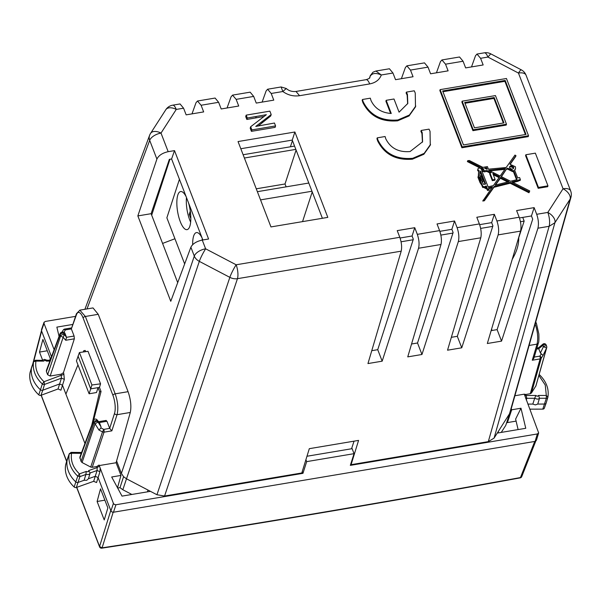 <?xml version="1.0" encoding="UTF-8"?>
<svg xmlns="http://www.w3.org/2000/svg" width="601" height="601" viewBox="0 0 601 601"><rect width="100%" height="100%" fill="white"/><g stroke="black" fill="none" stroke-linecap="round" stroke-linejoin="round"><path stroke-width="0.9" d="M262.119 102.095L266.108 90.961L267.595 89.233L281.11 86.965L282.846 91.517L286.271 88.505C288.871 90.841 292.109 91.825 295.985 91.457L299.561 95.702C293.513 96.566 287.947 95.168 282.846 91.517L271.201 93.471L267.595 89.233M192.004 113.874L195.994 102.741L197.481 101.013L215.098 98.053L218.629 102.305L221.198 108.969L238.717 106.024L236.148 99.36L232.542 95.123L231.047 96.851L227.058 107.985M299.561 95.702L369.668 83.922A10.164 3.321 -99.5 0 0 366.099 79.678C368.931 78.723 370.171 77.987 369.81 77.469L370.036 76.552A6.1 4.943 19 0 1 370.208 75.839A6.1 4.943 19 0 1 370.231 75.779M471.507 66.921L475.489 55.78L476.984 54.06L484.346 52.82A10.164 3.321 80.5 0 1 487.914 57.065L490.747 53.842A10.164 10.164 0 0 0 484.346 52.82M401.393 78.701L405.382 67.56L406.869 65.84L424.486 62.88L428.017 67.132L430.586 73.795L448.106 70.85L445.536 64.187L441.923 59.95L440.435 61.67L436.446 72.811M177.701 282.643L151.114 213.686L169.339 159.348L171.601 158.964L174.515 150.618L168.175 151.677C162.42 152.977 158.656 155.449 156.906 159.092L149.687 140.364L87.002 308.937M510.054 412.91L505.742 425.418L509.325 414.435L570.146 199.081A10.164 8.114 15.8 0 0 570.95 197.308L510.054 412.91L494.082 438.106L488.312 441.63L351.074 464.686L358.579 440.398L309.312 448.677L301.807 472.964L164.569 496.02L156.944 494.743L126.413 478.757L123.573 476.683L121.402 473.415L116.594 460.944M151.114 213.686L137.847 215.917L170.767 301.289L190.878 247.199C192.681 243.736 196.474 241.362 202.252 240.069L208.592 239.01L174.515 150.618M137.847 215.917L156.906 159.092M84.914 309.282L149.596 135.33A10.164 8.174 20.4 0 0 149.687 140.364A10.164 5.093 -21.1 0 1 161.008 133.091L176.251 109.427L183.575 108.195L186.145 114.859L203.664 111.914L201.095 105.25L197.481 101.013M165.823 109.698L165.823 109.698A10.164 5.95 32.8 0 1 176.251 109.427A10.164 3.321 80.5 0 0 172.682 105.183A10.164 10.164 0 0 0 165.823 109.698L150.581 133.369A10.164 5.95 32.8 0 1 161.008 133.091L168.175 151.677M150.235 134.053A10.164 5.95 32.8 0 1 150.581 133.369A10.164 10.164 0 0 0 149.596 135.33M232.542 95.123L250.151 92.163L253.682 96.415L256.251 103.079L273.771 100.142L271.201 93.471M172.682 105.183L180.045 103.943L183.575 108.195M369.668 83.922C375.602 82.773 379.486 79.79 381.312 74.975C375.723 72.601 371.966 73.104 370.051 76.492L369.547 77.957M441.923 59.95L459.54 56.99L463.07 61.242L465.64 67.905L483.159 64.961L480.59 58.297L476.984 54.06M381.312 74.975L375.91 71.038L389.425 68.769L392.956 73.022L395.533 79.685L413.052 76.74L410.475 70.077L406.869 65.84M521.27 69.829A10.164 1.255 117.6 0 0 518.445 73.052A10.164 5.093 -21.1 0 1 526.04 75.178A10.164 10.164 0 0 0 521.27 69.829L490.747 53.842M322.391 218.283L292.251 140.093L240.813 148.732M202.838 239.972L171.601 158.964M488.312 441.63L549.119 226.314L537.933 228.2L501.542 341.12L497.11 329.626L532.696 219.185L531.449 215.947L519.444 217.96M451.351 337.311L457.316 336.312L492.91 225.863L491.656 222.633L479.651 224.646M411.557 343.997L417.53 342.998L453.116 232.549L451.869 229.312L439.857 231.332M371.764 350.683L377.736 349.684L413.323 239.236L412.076 235.998L400.063 238.019M121.402 473.415L194.296 256.071A10.164 5.093 -21.1 0 1 205.617 248.799C202.582 253.802 200.486 257.994 199.322 261.367A10.164 8.001 -161.5 0 1 194.296 256.071L190.878 247.199M537.933 228.2C538.887 224.181 538.473 219.545 536.701 214.294L534.131 207.63L516.612 210.575L519.181 217.239C520.962 222.475 521.428 227.095 520.571 231.115L498.139 234.886C499.093 230.867 498.68 226.231 496.907 220.98L494.338 214.317L476.818 217.261L479.388 223.925C481.168 229.161 481.634 233.781 480.777 237.801L458.345 241.564C459.299 237.553 458.886 232.918 457.113 227.666L454.544 221.003L437.025 223.948L439.594 230.611C441.374 235.847 441.84 240.468 440.991 244.487L418.551 248.251C419.506 244.239 419.092 239.604 417.319 234.352L414.75 227.689L397.231 230.626L399.8 237.297C401.581 242.526 402.046 247.154 401.198 251.165L237.455 278.676A10.164 3.321 -99.5 0 0 236.148 264.786L399.8 237.297M421.166 130.462L422.225 132.686L422.586 141.783L410.092 151.542C398.643 152.489 390.537 148.244 385.774 138.808L385.098 136.525L377.225 137.847L376.947 138.711L377.683 140.987C384.505 154.442 396.082 160.505 412.414 159.175L423.848 154.284L430.271 145.232L430.038 131.371L429.039 129.14L421.166 130.462L420.888 131.334L421.94 133.557L422.443 142.212M440.12 89.639L439.842 90.503L461.914 147.763L528.241 136.622L528.527 135.751L506.448 78.498L440.12 89.639L462.199 146.899L528.527 135.751M525.86 154.742L525.574 155.614L538.18 188.301L547.684 186.708L547.962 185.837L535.363 153.15L525.86 154.742L538.458 187.437L547.962 185.837M482.926 167.363L469.276 160.49L467.661 160.737L467.383 161.609L479.748 167.859M481.153 168.565L483.196 169.655M510.294 164.126L515.688 156.508L515.966 155.636L514.967 155.081L506.185 167.499L488.403 169.166L487.411 166.605L482.926 167.356M514.741 170.474L515.53 168.693L515.455 166.785L509.896 164.223L515.966 155.636M518.49 180.773L520.12 180.503L520.398 179.631L519.61 177.573L517.694 177.896L514.569 170.045L515.53 168.693M512.999 182.509L518.362 181.164L518.513 179.954L520.398 179.631M467.661 160.737L483.459 168.723L483.797 169.602L481.529 169.813L481.469 169.076L479.125 167.874L477.9 168.813L477.938 169.67L479.2 170.789L478.569 172.006L478.742 176.258L478.231 176.341L482.994 186.656L483.835 186.513L487.223 188.248L487.794 189.608L489.079 189.36L488.5 187.865L492.489 186.866L482.791 201.042L484.383 200.757L493.894 187.309L510.144 183.222L528.978 192.741L529.736 190.938L511.947 181.975L518.648 180.292M488.778 188.594L491.806 187.835M482.212 184.635L481.927 185.499L482.708 187.52L483.55 187.377L486.945 189.12L487.509 190.479L488.801 190.224L489.079 189.36M478.231 176.341L477.945 177.212L480.011 182.576L482.01 185.484M478.569 172.006L478.313 176.333M477.9 168.813L477.652 170.534L478.922 171.653M406.381 92.118L407.44 94.342L407.801 103.432L399.072 112.169L393.993 99L386.18 100.314L391.259 113.476C381.567 112.815 374.814 108.481 370.99 100.465L370.314 98.173L362.441 99.496L362.163 100.367L362.899 102.643C369.72 116.098 381.297 122.161 397.629 120.824L409.063 115.94L415.486 106.888L415.253 93.027L414.254 90.796L406.381 92.118L406.103 92.982L407.155 95.206L407.658 103.86M386.18 100.314L385.895 101.178L390.635 113.461M327.808 217.374L294.888 132.002L238.041 141.551L270.961 226.923L327.808 217.374M250.662 126.743L250.196 128.186L251.413 131.349L275.1 127.374L275.574 125.925L274.454 123.032L255.756 126.435L271.186 114.551L269.872 111.147L246.185 115.129L247.304 118.021L266.363 114.701L250.662 126.743L251.887 129.906L275.574 125.925M246.185 115.129L245.711 116.571L246.831 119.464L263.569 116.526M258.265 125.925L270.713 116.001L271.186 114.551M497.11 329.626L491.137 330.633M292.251 140.093L294.888 132.002M531.449 215.947L534.131 207.63M501.542 341.12L487.328 343.509L520.571 231.115M498.139 234.886L461.748 347.806L457.316 336.312M491.656 222.633L494.338 214.317M461.748 347.806L447.542 350.195L480.777 237.801M458.345 241.564L421.955 354.492L417.53 342.998M451.869 229.312L454.544 221.003M421.955 354.492L407.748 356.881L440.991 244.487M418.551 248.251L382.168 361.178L377.736 349.684M412.076 235.998L414.75 227.689M382.168 361.178L367.955 363.567L401.198 251.165M131.859 494.465L122.829 489.74L119.997 487.666L117.661 488.057M119.997 487.666L123.573 476.683M156.944 494.743L229.845 277.354A10.164 1.255 -62.4 0 1 236.148 264.786L205.617 248.799L202.252 240.069M526.04 75.178L570.649 190.885A10.164 5.093 158.9 0 0 563.054 188.759A10.164 5.95 -147.2 0 1 570.146 199.081L554.903 222.746A10.164 5.95 -147.2 0 0 547.812 212.431L563.054 188.759L518.445 73.052L487.914 57.065L480.59 58.297M377.225 137.847L377.969 140.123C384.768 153.601 396.344 159.663 412.699 158.303L424.193 153.368L430.556 144.368M462.199 146.899L461.914 147.763M538.458 187.437L538.18 188.301M483.459 168.723L483.174 169.587M483.076 200.178L484.669 199.885L494.18 186.438L510.429 182.358L529.256 191.877L529.736 190.938M529.256 191.877L528.978 192.741M510.429 182.358L510.144 183.222M494.18 186.438L493.894 187.309M484.669 199.885L484.383 200.757M487.794 189.608L487.509 190.479M487.223 188.248L486.945 189.12M483.835 186.513L483.55 187.377M482.994 186.656L482.708 187.52M480.717 181.705L480.432 182.576M480.695 181.637L480.409 182.509M480.297 181.705L480.011 182.576M362.441 99.496L363.184 101.772C369.983 115.249 381.56 121.312 397.915 119.96L409.409 115.024L415.772 106.016M251.887 129.906L251.413 131.349M247.304 118.021L246.831 119.464M350.789 463.934L351.074 464.686M147.425 491.851L148.004 490.063M525.995 134.429L505.186 80.451L442.652 90.961L463.461 144.939L525.995 134.429M481.724 180.518L480.342 176.934L479.553 177.07L480.943 180.653L481.724 180.518M486.427 186.077L485.195 186.28L486.9 187.287L486.427 186.077L486.141 186.941M483.572 184.402L485.638 184.056L480.552 171.045L479.846 172.247L479.944 176.055L481.07 175.868L483.136 181.232L481.897 181.434L483.572 184.402M509.723 168.017L511.812 169.212L512.653 169.099L513.697 168.092L513.652 167.093L510.955 165.681L509.565 166.77L509.723 168.017M493.413 185.559L499.559 176.867L492.797 173.441L495.089 179.383L492.602 179.797L489.95 172.923L491.31 172.69L487.103 170.564L481.792 170.759L488.11 186.881L493.413 185.559M509.032 181.652L500.588 177.385L495.104 185.131L509.032 181.652M506.981 168.348L501.174 176.551L510.542 181.269L517.115 179.631L513.615 170.556L512.908 170.744L507.89 168.257L506.981 168.348L501.414 176.679M488.741 170.293L500.145 176.033L505.479 168.49L488.741 170.293M484.594 168.205L487.216 169.197L486.6 167.732L484.594 168.205M516.101 421.121L506.868 422.676M497.959 432.96L498.545 431.172M505.742 425.418L501.242 432.412M525.417 134.526L504.908 81.323L442.945 91.728M505.186 80.451L504.908 81.323M481.146 180.616L479.853 177.836M480.342 176.934L480.064 177.798M483.136 181.232L482.272 182.193M480.552 171.045L479.726 172.697M485.052 184.154L480.267 171.909M513.479 168.513L513.374 167.957L510.67 166.545L509.498 167.213M484.151 170.534L483.873 171.398L482.107 171.563M484.346 171.03L484.06 171.901L483.873 171.398M487.103 170.564L486.818 171.435L484.06 171.901M489.92 173.005L486.818 171.435M489.95 172.923L489.665 173.787L492.317 180.668L492.602 179.797M495.089 179.383L494.803 180.247L492.317 180.668M499.033 177.611L493.278 174.696M507.695 181.983L500.302 178.249L495.509 185.033M500.588 177.385L500.302 178.249M507.89 168.257L507.605 169.129L506.696 169.212M513.615 170.556L513.337 171.428L512.623 171.608L507.605 169.129M516.552 179.767L513.337 171.428M504.84 169.392L489.807 170.827M486.6 167.732L486.314 168.596L485.593 168.708M486.57 169.197L486.314 168.596M462.161 101.178L461.876 102.042L472.919 130.672L506.2 125.083L506.485 124.212L495.449 95.582L462.161 101.178L473.197 129.808L506.485 124.212M473.197 129.808L472.919 130.672M474.459 127.848L503.961 122.889L494.187 97.542L464.686 102.501L474.459 127.848M494.187 97.542L493.902 98.414L464.986 103.267M503.375 122.987L493.902 98.414M101.622 548.142L102.125 547.827L101.622 548.142M520.902 477.607L520.909 477.6A2.036 2.036 0 0 0 521.743 476.616L520.902 477.607A2.036 2.036 0 0 1 520.196 477.885C379.952 503.51 240.49 526.942 101.802 548.172A2.036 2.036 0 0 1 100.607 547.992L102.102 547.827L99.563 546.504L76.755 487.343M302.258 471.515L302.957 473.333L306.675 461.628L354.049 453.665L350.33 465.369L537.347 433.952L538.654 432.915L536.392 440.36L535.085 441.397L113.469 512.225L111.944 511.969L110.937 510.903L98.083 477.555L95.213 476.315L88.445 478.727L86.792 480.267L84.095 480.282L78.145 482.4A2.036 1.63 -161.9 0 1 75.764 481.874A30.493 24.438 -161.9 0 1 67.244 459.419A2.036 1.63 -161.9 0 1 67.274 459.299A2.036 1.63 -161.9 0 1 67.297 459.232A2.036 1.63 -161.9 0 1 67.38 459.044M302.957 473.333L115.94 504.75L114.415 504.494L113.416 503.42L99.435 466.091L97.167 467.555L97.077 470.493L90.15 472.964L88.625 470.598L97.167 467.555L96.776 466.541L92.238 467.308L90.713 467.052L82.082 462.53L81.075 461.463L79.843 457.166M535.942 385.842L531.434 393.016L530.277 393.723L525.747 394.481L524.282 394.166L538.654 432.915M93.673 481.318L96.543 482.55L99.954 471.717L97.077 470.493L93.673 481.318L76.372 487.479A1.871 1.502 -161.9 0 1 74.171 486.998A30.335 24.31 -161.9 0 1 65.704 464.663A1.871 1.502 -161.9 0 1 65.764 464.438M51.498 356.724L41.627 331.121L33.746 361.291M42.002 360.57L43.67 361.103L35.932 361.118C34.858 368.631 37.547 375.497 44.001 381.718L61.557 375.189A2.036 1.022 158.9 0 0 63.826 373.724L64.345 379.359L60.934 390.192L58.042 388.967L40.988 395.308L42.761 390.222L59.582 383.971L62.474 385.203L84.936 443.463M100.51 488.838L107.864 507.92L104.228 519.955L97.107 501.482L100.51 488.838M49.748 360.209L50.266 358.519L42.904 339.43L39.501 352.081L42.551 359.991M524.681 395.188L526.13 395.488L526.822 398.298L534.695 398.283L535.837 395.473L537.324 396.307L538.571 395.466L546.309 395.45L546.332 398.253L542.793 409.123L529.804 409.153M525.74 398.606L526.822 398.298L526.303 400.071M99.435 466.091L99.037 465.046L96.776 466.541M40.988 395.308A1.871 1.502 -161.9 0 1 38.78 394.842A30.335 24.31 -161.9 0 1 30.05 372.552A1.871 1.502 -161.9 0 1 30.125 372.297M83.269 351.983L83.802 350.691L84.245 351.848M65.907 394.106L77.957 364.875M99.623 391.732L101.043 391.499L99.466 387.39L98.038 387.63L99.623 391.732L91.773 425.08M98.038 387.63L96.506 392.536L89.098 393.775L90.698 388.862L98.038 387.63M97.107 501.482L104.882 500.175M39.501 352.081L47.276 350.774M59.063 336.365L56.862 327.117L72.578 324.48M544.371 408.004A1.871 1.502 -161.9 0 1 542.793 409.123M497.327 433.066L525.762 428.295L520.984 408.229L515.62 419.1L518.115 429.58M520.984 408.229L511.691 409.792L507.402 422.586M99.466 387.39L100.555 383.821L91.93 384.993L79.415 352.517L76.44 360.938L89.098 393.775M101.043 391.499L93.576 420.257M85.68 351.645L85.222 350.451L83.802 350.691M43.978 322.444L45.278 321.452L75.478 316.381M44.121 322.159L44.016 323.413L54.128 349.647M81.27 453.334L71.579 453.244C70.415 460.742 73.022 467.623 79.415 473.881L79.903 476.616L85.913 474.467L86.221 471.454L87.926 471.8A1.48 1.187 18.1 0 0 88.625 470.598M78.04 356.025L90.698 388.862L91.93 384.993M306.675 461.628L305.917 459.66M105.934 420.76L106.955 421.263L109.698 428.378L103.763 429.392A2.036 0.661 80.5 0 1 104.026 432.172L111.846 430.857L109.705 428.393M106.955 421.271L99.368 422.541L101.028 426.845L97.738 421.564L96.393 421.293L94.056 422.758L95.063 423.818L97.52 422.323L97.738 421.564L96.926 419.723A2.036 2.036 0 0 0 93.516 420.392L93.538 421.399L97.219 420.204L99.368 422.541L96.881 419.686M71.339 327.943L64.69 329.055A2.036 0.661 80.5 0 1 65.404 329.904L71.354 328.92L76.447 313.677A2.036 1.645 -160.3 0 0 76.47 314.669L71.354 328.92L74.096 336.042L74.344 338.821L63.428 372.703L61.167 374.19L50.161 376.038L47.629 374.716L60.611 336.012L63.143 337.334L64.292 334.817A2.036 1.022 158.9 0 0 62.339 334.689A2.036 1.022 158.9 0 0 60.611 336.012L60.092 334.659L46.39 371.501L47.629 374.716M79.941 310.124L93.012 307.922L98.248 314.308L128.073 391.679C130.755 399.545 131.499 406.471 130.289 412.466L116.091 462.74L120.981 475.429L117.503 487.757M79.813 310.146L85.365 316.472L98.248 314.308M46.39 371.501L46.502 370.246M41.574 329.461L41.627 331.121M43.941 322.557L41.461 329.679M543.635 344.042L542.876 345.342A2.036 1.022 -21.1 0 1 544.814 344.523A2.036 1.022 -21.1 0 1 546.159 344.974A2.036 2.036 0 0 0 542.966 344.133L543.041 344.072M535.746 386.323L546.579 347.964L543.402 346.694A2.036 1.022 -21.1 0 1 545.092 345.913A2.036 1.022 -21.1 0 1 546.677 346.326L546.159 344.974M538.766 348.047L538.744 348.73L542.876 345.342L543.402 346.694L540.404 353.027L543.049 355.431L546.737 347.611L535.904 385.962M66.501 337.304L62.917 332.571L61.197 332.481L64.007 332.075L64.848 333.014L63.774 333.457A2.036 1.022 158.9 0 0 62.421 333.194A2.036 1.022 158.9 0 0 60.092 334.659L60.085 333.63A2.036 2.036 0 0 1 61.197 332.481L60.205 333.397M64.345 379.359L61.445 378.149L61.167 374.19M76.47 314.669A13.23 4.41 80.8 0 1 83.088 317.937L112.92 395.308A2.036 1.022 -21.1 0 1 115.189 393.843C117.871 401.716 118.487 408.665 117.052 414.69L130.289 412.466M82.082 462.53L95.063 423.818L98.932 430.038L100.968 427.927L103.763 429.392L102.501 431.909L104.026 432.172L92.238 467.308M58.042 388.967L61.445 378.149L44.519 384.437A1.863 1.487 -161.9 0 1 42.333 383.971L44.001 381.718L44.519 384.437L42.761 390.222A2.036 1.63 -161.9 0 1 40.372 389.718A30.493 24.438 -161.9 0 1 31.59 367.309A2.036 1.63 -161.9 0 1 31.628 367.173A2.036 1.63 -161.9 0 1 31.65 367.098A2.036 1.63 -161.9 0 1 31.74 366.903M35.174 360.585L35.932 361.118L33.603 361.697A1.863 1.487 -161.9 0 1 33.656 361.509A1.863 1.487 -161.9 0 1 33.664 361.486L31.65 367.098M547.827 397.389L546.219 402.835A2.036 1.63 -161.9 0 1 546.189 402.978A2.036 1.63 -161.9 0 1 546.166 403.046A2.036 1.63 -161.9 0 1 544.514 404.052L537.752 404.067L535.371 404.909L532.802 404.082L534.695 398.283L537.196 399.109A3.508 2.817 -161.9 0 0 539.503 398.268L537.752 404.067M538.879 375.452L545.25 385.031L546.309 395.45L547.894 397.141A1.863 1.487 -161.9 0 1 547.872 397.269L546.189 402.978M539.15 374.423C546.241 381.229 549.164 388.779 547.917 397.073L547.864 397.269A1.863 1.487 -161.9 0 1 546.332 398.253L539.503 398.268L538.571 395.466M76.372 487.479L79.903 476.616L77.724 476.127L74.171 486.998M86.221 471.454L79.415 473.881L77.724 476.127A30.32 24.303 -161.9 0 1 69.258 453.808L71.098 452.365L81.593 452.47M65.704 464.663L69.258 453.808L71.579 453.244L70.843 452.711M529.105 345.47L537.046 344.133A2.036 1.615 16.5 0 0 538.361 343.088L533.891 358.181L532.291 360.224L540.111 358.91A2.036 1.623 15.8 0 0 541.268 358.196A2.036 1.187 -147.2 0 0 539.848 356.13A2.036 0.661 80.5 0 1 540.111 358.91L530.277 393.723M541.246 353.966L539.848 356.13L533.898 357.114M101.028 426.845L100.968 427.927M532.291 360.224L537.046 344.133C538.361 338.13 537.67 331.189 534.973 323.323M88.445 478.727L90.15 472.964A3.508 2.81 18.1 0 1 88.55 474.474L85.913 474.467L84.095 480.282M50.199 360.209L46.916 360.217L44.557 359.39L42.138 360.337L35.421 360.239L33.656 361.509M536.888 348.069L538.519 347.791L542.966 344.133M540.404 353.027L538.744 348.73L536.588 349.083M109.698 428.378L114.521 413.375A2.036 1.608 17.9 0 0 117.045 414.69L111.846 430.857M74.344 338.821L65.742 340.264L66.508 337.319L74.096 336.042M150.453 491.34L122.018 496.118L111.688 476.991L120.981 475.429M64.848 333.014L66.508 337.311M46.81 360.555L46.412 361.096L44.925 360.262L43.67 361.103M100.555 383.821L88.024 351.322L79.415 352.517M524.282 394.166L514.907 395.743M354.049 453.665L351.833 447.925M527.851 404.09L532.802 404.082M511.256 408.665L511.691 409.792M116.091 462.74L99.233 465.572M520.458 477.547L534.74 441.457M306.976 456.249L351.562 448.759L354.042 441.164M491.565 329.183L492.069 330.475M292.439 140.581L290.411 146.794M169.933 159.25L151.685 215.173M174.936 238.747L162.578 243.428M517.499 241.519L524.155 221.1L520.443 221.724M492.745 226.382L480.657 228.41M452.951 233.068L440.864 235.096M413.157 239.746L401.07 241.782M524.155 221.1L522.735 217.412M518.716 237.778A96.573 48.381 -21.1 0 1 516.965 249.084A96.573 48.381 -21.1 0 1 512.255 259.249M179.436 179.286L166.868 217.817L184.65 263.944M243.127 154.735L294.565 146.096M311.972 191.246L260.534 199.885M257.371 191.681L308.809 183.035M295.827 149.379L244.389 158.018M186.205 196.835A19.315 6.311 -99.5 0 0 180.631 191.546A19.315 6.311 -99.5 0 0 177.821 194.994A19.315 6.311 -99.5 0 0 178.73 216.848A19.315 6.311 -99.5 0 0 187.031 229.642A19.315 6.311 -99.5 0 0 189.848 226.186A19.315 6.311 -99.5 0 0 188.496 202.785M202.026 237.876A19.315 6.311 -99.5 0 0 196.459 232.587A19.315 6.311 -99.5 0 0 193.642 236.043A19.315 6.311 -99.5 0 0 192.666 244.652M302.543 221.619L312.227 191.914M286.129 186.843L285.017 183.981L256.266 188.812M285.017 183.981L296.09 150.047M186.483 197.556A19.315 6.311 -99.5 0 0 190.645 222.152M202.304 238.605A19.315 6.311 -99.5 0 0 202.191 240.084M190.833 218.591L189.21 214.384L190.292 211.071M190.645 214.144L189.21 214.384M61.903 332.188L63.248 330.099A2.036 1.187 32.8 0 1 63.315 329.964A2.036 1.187 32.8 0 1 65.404 329.904L65.426 329.889M201.095 105.25L218.629 102.305M236.148 99.36L253.682 96.415M366.099 79.678L295.985 91.457M370.051 76.492L369.427 78.115M381.319 74.975L392.956 73.022M410.475 70.077L428.017 67.132M445.536 64.187L463.07 61.242M164.569 496.02L237.455 278.676A10.164 8.001 18.5 0 1 229.845 277.354L199.322 261.367L122.829 489.74M417.319 234.352L439.594 230.611M457.113 227.666L479.388 223.925M496.907 220.98L519.181 217.239M536.701 214.294L547.812 212.431A10.164 3.321 -99.5 0 1 549.119 226.314L554.903 222.746L494.082 438.106M377.969 140.123L377.683 140.987M422.225 132.686L421.94 133.557M477.938 169.67L477.652 170.534M363.184 101.772L362.899 102.643M407.44 94.342L407.155 95.206M256.154 116.534L255.688 117.976M262.299 121.778L261.826 123.22M510.955 165.681L510.67 166.545M513.652 167.093L513.374 167.957M512.908 170.744L512.623 171.608M113.168 512.255L102.102 547.827M102.102 547.842A8373.094 4017.392 159.6 0 0 520.458 477.562M113.416 503.42L110.937 510.903M99.954 471.717L100.089 468.855M66.696 461.252L41.236 395.21M99.563 546.504L110.779 510.489M525.747 394.481L526.13 395.488L535.837 395.473M49.875 361.088L46.412 361.096M63.428 372.703L63.826 373.724M128.073 391.679L115.189 393.843L85.365 316.472A2.036 1.022 -21.1 0 0 83.096 317.937M535.371 323.278A2.036 1.022 -21.1 0 1 536.498 323.744L535.769 321.866M30.05 372.552L33.603 361.697A30.32 24.303 -161.9 0 0 42.333 383.971L38.78 394.842M543.049 355.431L541.268 358.196L531.434 393.016M79.835 458.247L93.538 421.399L94.056 422.758L81.075 461.463M98.932 430.038L102.501 431.909L90.713 467.052M536.498 323.744L538.842 333.998C539.044 339.52 538.879 342.547 538.353 343.088A2.036 1.615 16.5 0 0 538.383 342.998M112.92 395.308A13.222 4.417 80.7 0 1 114.528 413.375M65.742 340.264L63.143 337.334L50.161 376.038M64.007 332.075L65.404 329.904M41.469 330.715L44.016 323.413M537.347 433.952L535.085 441.397M115.94 504.75L113.469 512.225M286.271 88.505L281.11 86.965M375.91 71.038L372.988 72.203L370.246 75.726M570.95 197.308A10.164 10.164 0 0 0 570.649 190.885M76.635 487.388L99.571 546.88A2.036 2.036 0 0 0 100.652 548.014M98.714 421.677L106.227 420.415M64.69 329.055A2.036 2.036 0 0 0 63.315 329.964L61.88 332.195M546.752 347.573A2.036 2.036 0 0 0 546.677 346.326M69.303 453.627L67.297 459.232M60.077 333.653L46.375 370.501M79.956 310.124L76.447 313.677M93.516 420.392L79.82 457.241M544.318 408.199L546.166 403.046M65.727 464.55L67.274 459.299M30.08 372.425L31.628 367.173M41.454 330.678L32.732 364.093M535.761 441.149L521.743 476.616M66.636 461.455L41.116 395.255"/></g></svg>

